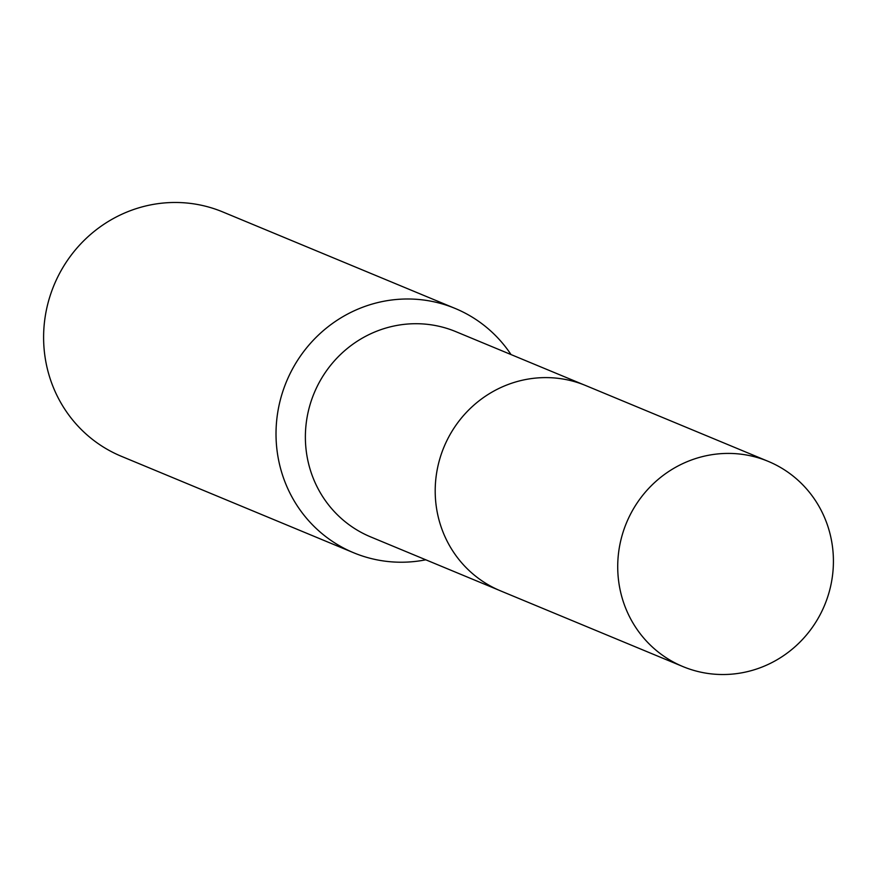 <?xml version="1.0" encoding="UTF-8"?>
<svg xmlns="http://www.w3.org/2000/svg" width="877" height="877" viewBox="0 0 877 877"><rect width="100%" height="100%" fill="white"/><g stroke="black" fill="none" stroke-linecap="round" stroke-linejoin="round"><path stroke-width="1.32" d="M583.534 384.674L455.843 331.649A111.116 107.279 112.6 0 0 315.863 389.213A111.116 107.279 112.6 0 0 363.144 533.424A111.116 107.279 112.6 0 0 370.62 536.888L498.3 589.914M511.028 354.56A132.284 127.713 112.6 0 0 464.043 312.552A132.284 127.713 112.6 0 0 455.141 308.441A132.284 127.713 112.6 0 0 288.5 376.967A132.284 127.713 112.6 0 0 344.782 548.651A132.284 127.713 112.6 0 0 353.683 552.773A132.284 127.713 112.6 0 0 425.794 559.8M455.141 308.441L222.736 211.927A132.284 127.713 112.6 0 0 56.084 280.465A132.284 127.713 112.6 0 0 112.377 452.137A132.284 127.713 112.6 0 0 121.267 456.259L353.683 552.773M821.08 612.859A111.116 107.279 112.6 0 0 768.197 461.357A111.116 107.279 112.6 0 0 630.059 515.073A111.116 107.279 112.6 0 0 682.975 666.597A111.116 107.279 112.6 0 0 821.08 612.859M768.197 461.357L585.715 385.551A111.138 107.301 112.6 0 0 447.544 439.278A111.138 107.301 112.6 0 0 500.471 590.835L682.975 666.597"/></g></svg>
